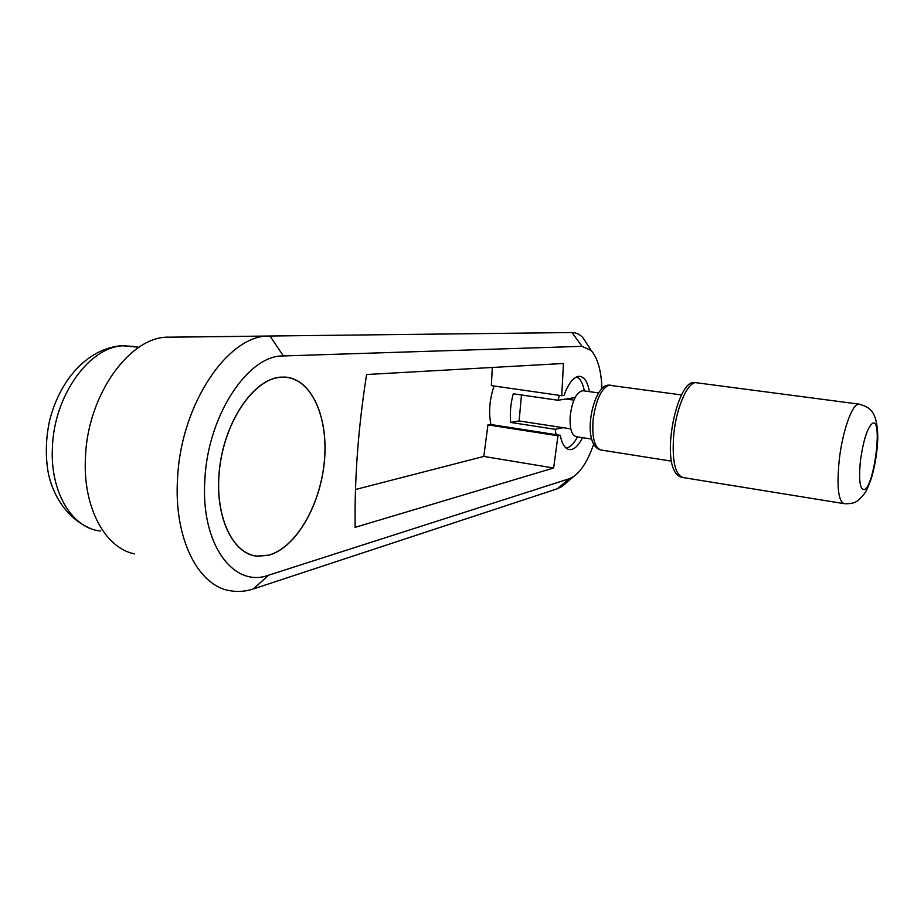 <?xml version="1.0" encoding="UTF-8"?>
<svg xmlns="http://www.w3.org/2000/svg" width="924" height="924" viewBox="0 0 924 924"><rect width="100%" height="100%" fill="white"/><g stroke="black" fill="none" stroke-linecap="round" stroke-linejoin="round"><path stroke-width="1.39" d="M588.842 346.858L583.044 337.814C579.764 334.303 576.091 332.548 572.048 332.536L169.358 337.179C130.908 335.354 87.503 393.994 85.458 457.449C82.652 507.311 105.128 548.209 134.627 553.903M601.963 388.577C601.258 370.674 597.689 358.015 591.245 350.6L582.039 346.327L283.402 355.948L270.016 336.082C229.117 333.691 180.769 403.395 177.558 478.701C173.724 537.826 197.701 585.146 229.221 590.563C237.156 592.169 245.207 591.614 253.384 588.923L557.195 488.819L562.173 486.336L567.821 481.508M572.014 332.536L582.039 346.327L572.014 332.536L169.358 337.179L270.016 336.082L283.402 355.948C248.44 354.747 207.831 415.038 204.885 479.475C200.289 544.155 233.668 588.461 268.665 575.167L569.334 478.713L573.492 476.657C581.369 471.067 588.103 460.244 593.67 444.19M268.665 555.255L257.299 556.236C231.762 554.284 213.548 514.033 219.75 466.712C225.652 419.381 254.354 378.875 280.538 377.142L286.117 377.154C312.612 379.81 328.829 419.103 324.289 462.52C320.016 505.925 295.784 547.932 268.665 555.255M582.536 437.676C579.129 444.49 575.467 448.429 571.563 449.468L569.577 449.607C565.13 448.972 562.023 444.201 560.244 435.308L557.957 435.782L487.941 424.89L490.401 424.451L560.244 435.308M492.296 367.475L491.36 385.62L561.734 395.703L564.021 395.357C568.248 383.76 573.088 377.431 578.551 376.368L579.879 376.345C584.569 377.119 587.745 382.213 589.397 391.626M490.933 424.532C488.484 412.381 489.524 399.538 494.04 386.001M563.282 427.72L555.232 429.302L556.005 434.65M565.985 447.99L566.99 447.851C570.709 446.869 574.208 443.22 577.488 436.89M555.232 429.302L510.695 422.453C509.759 413.201 510.614 403.649 513.259 393.786L557.957 400.254L575.098 397.563M559.447 395.368L557.957 400.254M510.695 422.453L519.126 420.963L521.471 394.975M584.326 390.91C582.882 383.194 580.295 378.528 576.541 376.934M557.957 435.782L553.649 468.006L483.806 456.433L487.941 424.89M553.649 468.006L355.139 527.338C354.481 477.939 358.304 427.003 366.597 374.509L563.467 363.49L561.734 395.703M355.497 489.512L483.806 456.433M583.171 390.748L582.859 390.713C576.645 391.88 572.441 400.138 570.235 415.465C569.473 428.159 571.517 435.239 576.38 436.717L591.672 439.085M570.801 428.863L519.126 420.963M565.996 398.995L573.908 400.127M280.526 377.281C254.377 379.002 225.733 419.461 219.831 466.712C213.64 513.963 231.82 554.157 257.322 556.109L268.665 555.139C295.749 547.817 319.947 505.867 324.22 462.52C328.759 419.173 312.566 379.937 286.105 377.292L280.526 377.281M133.888 346.488L123.943 345.795C90.206 345.83 53.927 394.987 52.402 447.62C49.965 492.377 72.407 528.62 100.554 531M253.384 588.923L268.665 575.167M557.195 488.819L569.334 478.713M858.096 404.25C851.697 405.347 842.538 431.67 839.339 459.032C836.59 486.44 838.23 501.328 844.236 503.672C850.473 503.996 855 502.968 857.83 500.589C865.338 493.682 866.019 492.365 871.182 478.898C875.028 465.892 877.234 452.379 877.8 438.357C877.488 411.007 870.027 407.334 859.089 404.135L858.096 404.25M860.533 459.84C858.535 480.099 859.84 489.986 864.46 489.501C874.3 485.966 882.778 418.584 872.73 423.192C867.682 426.842 863.617 439.062 860.533 459.84M697.401 382.524L695.599 382.524C687.029 383.252 676.333 408.073 673.781 434.222C671.806 460.464 674.959 474.913 683.229 477.569L843.67 503.58M610.799 385.169L609.239 385.146C601.258 388.253 595.865 399.919 593.058 420.154C591.926 438.068 594.64 448.024 601.201 450.046L671.529 461.145M859.447 404.181L694.605 382.513M573.492 476.657L562.173 486.336M121.414 345.703C86.498 348.66 59.182 381.277 49.469 421.194C45.796 438.646 45.357 455.613 48.129 472.118C51.709 491.476 64.334 517.07 90.009 528.309M568.884 449.503L569.577 449.607M121.864 345.68L138.946 347.228M591.245 350.6L583.044 337.814M694.282 382.571C675.906 379.868 657.68 472.996 682.282 477.396M608.096 385.169C592.815 385.678 580.665 444.086 600.531 449.93M582.859 390.713L598.544 392.919M608.35 385.135L681.496 394.918M284.511 377.05L286.105 377.292"/></g></svg>
